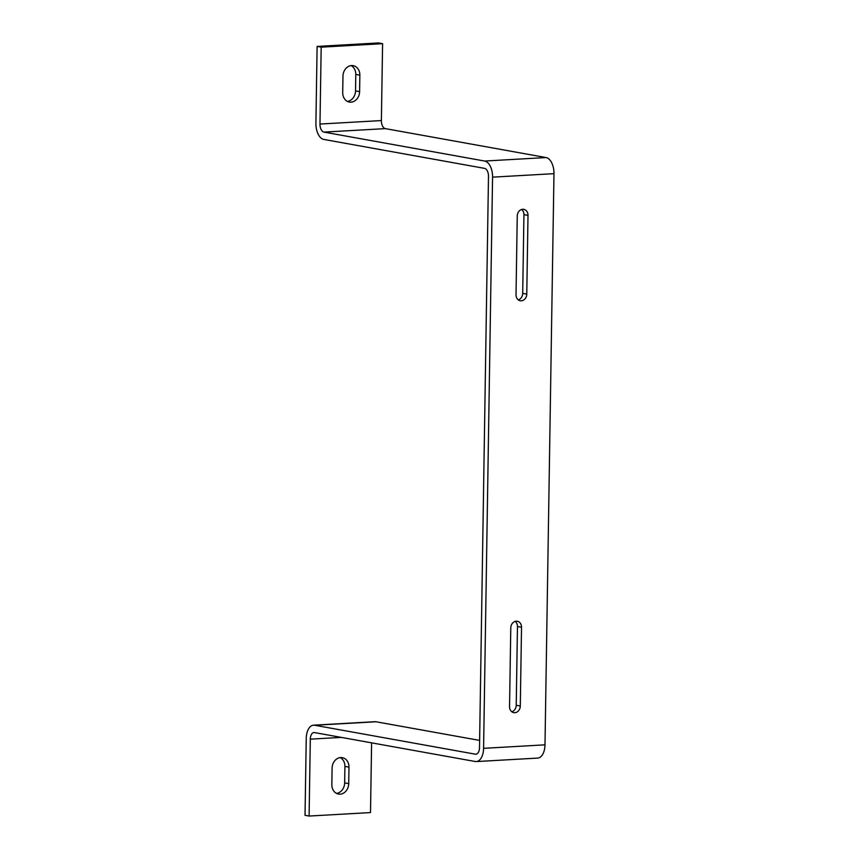 <?xml version="1.0" encoding="UTF-8"?>
<svg xmlns="http://www.w3.org/2000/svg" width="859" height="859" viewBox="0 0 859 859"><rect width="100%" height="100%" fill="white"/><g stroke="black" fill="none" stroke-linecap="round" stroke-linejoin="round"><path stroke-width="1.29" d="M371.603 742.852L370.508 812.571L309.1 816.05L305.031 815.32L306.244 738.429A14.732 8.107 86.8 0 1 313.546 725.179A14.732 8.107 86.8 0 1 314.609 725.254L475.328 754.181A7.366 4.059 -93.2 0 0 475.865 754.213A7.366 4.059 -93.2 0 0 479.515 747.588L488.492 176.417A7.366 4.059 -93.2 0 0 484.54 168.364L323.811 139.426A14.732 8.107 86.8 0 1 315.908 123.32L317.111 46.429L378.518 42.95L382.588 43.68L381.385 120.571A7.366 4.059 86.8 0 0 385.337 128.625L546.056 157.562A14.732 8.107 -93.2 0 1 553.969 173.668L544.993 744.839A14.732 8.107 -93.2 0 1 537.691 758.089L476.283 761.568A14.732 8.107 -93.2 0 0 483.585 748.329L492.561 177.147A14.732 8.107 -93.2 0 0 484.648 161.041L323.929 132.103A7.366 4.059 86.8 0 1 319.978 124.05L321.18 47.159L317.111 46.429M309.1 816.05L310.314 739.159A7.366 4.059 86.8 0 1 313.964 732.534A7.366 4.059 86.8 0 1 314.491 732.566L475.22 761.504A14.732 8.107 -93.2 0 0 476.283 761.568M313.546 725.179L374.953 721.7A14.732 8.107 86.8 0 1 376.017 721.764L479.633 740.415M347.38 101.405A10.125 8.386 100.2 0 0 355.529 90.893L355.787 74.422A10.125 8.386 100.2 0 0 351.116 65.606M518.31 299.888A6.442 5.337 100.2 0 0 522.702 293.37L523.936 214.653A6.442 5.337 100.2 0 0 521.649 209.467M511.835 711.789A6.442 5.337 100.2 0 0 516.227 705.271L517.462 626.555A6.442 5.337 100.2 0 0 515.175 621.368M336.503 793.394A10.125 8.386 100.2 0 0 344.652 782.893L344.91 766.411A10.125 8.386 100.2 0 0 340.25 757.595M348.722 783.623L348.979 767.151A10.125 8.386 100.2 0 0 342.333 757.659A10.125 8.386 100.2 0 0 332.1 768.107L331.842 784.578A10.125 8.386 100.2 0 0 338.489 794.07A10.125 8.386 100.2 0 0 348.722 783.623L344.652 782.893M517.258 215.996L516.023 294.712A6.442 5.337 100.2 0 0 520.253 300.747A6.442 5.337 100.2 0 0 526.771 294.1L528.006 215.384A6.442 5.337 100.2 0 0 523.775 209.338A6.442 5.337 100.2 0 0 517.258 215.996M520.296 706.001L521.531 627.285A6.442 5.337 100.2 0 0 517.301 621.24A6.442 5.337 100.2 0 0 510.783 627.897L509.548 706.613A6.442 5.337 100.2 0 0 513.779 712.648A6.442 5.337 100.2 0 0 520.296 706.001L516.227 705.271M359.599 91.623L359.857 75.152A10.125 8.386 100.2 0 0 353.21 65.66A10.125 8.386 100.2 0 0 342.966 76.107L342.709 92.589A10.125 8.386 100.2 0 0 349.355 102.071A10.125 8.386 100.2 0 0 359.599 91.623L355.529 90.893M321.18 47.159L382.588 43.68M475.328 754.181L476.391 754.127M314.609 725.254L376.017 721.764M310.314 739.159L341.334 737.398M483.585 748.329L544.993 744.839M492.561 177.147L553.969 173.668M484.648 161.041L546.056 157.562M323.929 132.103L385.337 128.625M319.978 124.05L381.385 120.571M344.91 766.411L348.979 767.151M355.787 74.422L359.857 75.152M517.462 626.555L521.531 627.285M523.936 214.653L528.006 215.384M522.702 293.37L526.771 294.1"/></g></svg>
